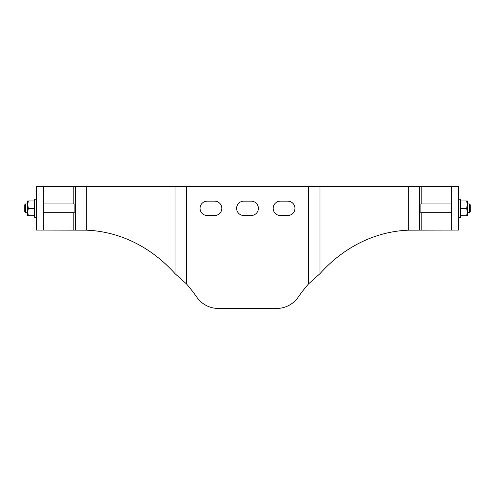 <?xml version="1.0" encoding="UTF-8"?>
<svg xmlns="http://www.w3.org/2000/svg" width="495" height="495" viewBox="0 0 495 495"><rect width="100%" height="100%" fill="white"/><g stroke="black" fill="none" stroke-linecap="round" stroke-linejoin="round"><path stroke-width="0.74" d="M451.638 208.327L451.638 186.565L458.599 186.565L458.599 230.088L451.638 230.088L451.638 208.327M420.861 203.971L420.861 212.677M74.139 203.971L74.139 212.677M280.362 215.511A7.184 7.184 0 0 1 273.178 208.327A7.184 7.184 0 0 1 280.362 201.143L287.762 201.143A7.184 7.184 0 0 1 294.946 208.327A7.184 7.184 0 0 1 287.762 215.511L280.362 215.511M200.054 208.327A7.184 7.184 0 0 0 207.238 215.511L214.638 215.511A7.184 7.184 0 0 0 221.822 208.327A7.184 7.184 0 0 0 214.638 201.143L207.238 201.143A7.184 7.184 0 0 0 200.054 208.327M236.616 208.327A7.184 7.184 0 0 0 243.8 215.511L251.2 215.511A7.184 7.184 0 0 0 258.384 208.327A7.184 7.184 0 0 0 251.2 201.143L243.8 201.143A7.184 7.184 0 0 0 236.616 208.327M451.638 230.088L408.678 230.169A156.692 134.312 90 0 0 319.999 273.648L308.564 283.87A156.692 156.692 0 0 0 298.139 297.241A26.117 26.117 0 0 1 276.705 308.435L218.295 308.435A26.117 26.117 0 0 1 196.862 297.241A156.692 156.692 0 0 0 186.436 283.87L186.436 186.565L36.401 186.565L36.401 230.088L43.362 230.088L43.362 186.565M458.599 186.565L186.436 186.565M43.362 230.088L86.322 230.169A156.692 134.312 -90 0 1 175.001 273.648L186.436 283.87M469.452 203.971L469.452 212.677L470.25 211.879L470.25 204.775L469.452 203.971L467.305 203.971M458.599 217.466L460.344 217.466L460.344 199.188L458.599 199.188M460.344 200.927L467.305 200.927L467.305 215.727L460.344 215.727M466.649 200.927L467.305 204.627L466.649 208.327L461.006 208.327L460.344 204.627L461.006 200.927M461.006 208.327L460.344 212.027L461.006 215.727M466.649 215.727L467.305 212.027L466.649 208.327M25.548 212.677L25.548 203.971L24.75 204.775L24.75 211.879L25.548 212.677L27.695 212.677M33.994 200.927L34.656 204.627L33.994 208.327L28.351 208.327L27.695 212.027L28.351 215.727L27.695 215.727L27.695 200.927L34.656 200.927M28.351 208.327L27.695 204.627L28.351 200.927M34.656 215.727L28.351 215.727M33.994 215.727L34.656 212.027L33.994 208.327M36.401 217.466L34.656 217.466L34.656 199.188L36.401 199.188M308.564 283.87L308.564 186.565M175.001 273.648L175.001 186.565M73.829 230.088L73.829 212.677M73.829 203.971L73.829 186.565M75.562 230.088L75.562 186.565M86.322 230.169L86.322 186.565M319.999 273.648L319.999 186.565M408.678 230.169L408.678 186.565M419.438 230.088L419.438 186.565M421.171 230.088L421.171 212.677M421.171 203.971L421.171 186.565M451.638 203.971L420.731 203.971M469.452 212.677L467.305 212.677M451.638 212.677L420.731 212.677M25.548 203.971L27.695 203.971M43.362 203.971L74.269 203.971M43.362 212.677L74.269 212.677"/></g></svg>
